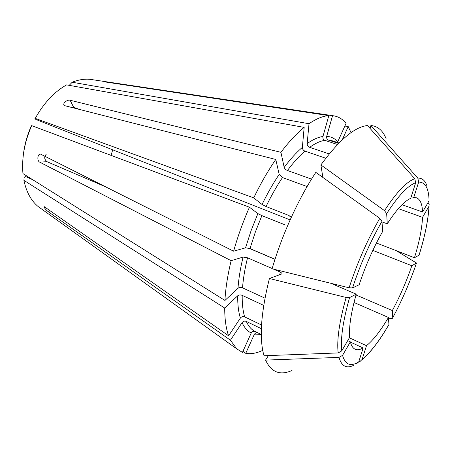 <?xml version="1.0" encoding="UTF-8"?>
<svg xmlns="http://www.w3.org/2000/svg" width="452" height="452" viewBox="0 0 452 452"><rect width="100%" height="100%" fill="white"/><g stroke="black" fill="none" stroke-linecap="round" stroke-linejoin="round"><path stroke-width="0.68" d="M69.755 85.451L69.693 84.84L72.179 82.241C78.343 79.789 84.241 78.812 89.869 79.298L106.745 81.835L105.13 81.857L106.491 82.157L328.83 115.622L322.954 136.487C322.615 138.329 323.242 139.611 324.841 140.34L337.525 144.516M414.812 178.743L367.493 125.532C354.656 126.888 339.124 140.024 320.892 164.935L384.516 210.643L386.663 213.61L387.262 223.836C396.41 209.66 404.224 201.168 410.71 198.355L415.671 182.749L414.812 178.743C406.63 181.551 396.534 192.185 384.516 210.643M372.843 250.38L411.851 265.731C406.393 281.562 399.89 296.506 392.336 310.558L356.012 294.975M392.336 310.558L392.748 317.694L392.409 318.332L391.189 318.474L388.494 318.112M358.809 361.611L360.058 361.453L362.108 359.453L366.493 345.695L349.362 337.802M411.851 265.731L416.49 263.041L396.285 250.696M261.301 334.525L255.013 331.452C251.431 329.661 248.532 326.316 246.312 321.423C244.634 320.807 243.221 321.214 242.069 322.638L230.435 340.215L236.741 348.865L242.447 352.396L251.233 332.983C252.143 331.384 253.402 330.875 255.013 331.452M279.669 274.709L280.33 272.098L282.037 273.324L281.703 273.952L269.409 278.511L346.13 297.472L349.571 297.586L356.244 294.173L330.841 283.291M89.869 79.298L93.722 79.88M72.179 82.241L309.01 123.724C316.332 118.712 322.937 116.011 328.83 115.622M106.745 81.835L332.548 115.667C338.017 116.294 342.52 118.876 346.057 123.407L337.746 141.775C334.779 138.448 331.101 136.634 326.706 136.329L332.548 115.667M309.01 123.724L307.162 143.6C307.168 145.341 308.01 146.584 309.682 147.324C315.208 143.357 320.259 141.024 324.841 140.34M41.381 208.869L38.217 206.604C31.131 200.79 26.363 192.038 23.916 180.354L224.706 308.044L237.684 295.817C238.944 294.857 240.447 294.704 242.193 295.365L263.714 305.394M224.706 308.044C224.717 319.281 226.017 328.531 228.599 335.796L44.307 206.717C44.115 207.807 45.516 209.542 48.522 211.926L230.435 340.215M228.599 335.796L240.368 318.101C241.526 316.671 242.956 316.259 244.651 316.875C242.916 311.066 242.097 303.897 242.193 295.365M342.215 139.883L348.221 126.6L344.865 126.046M348.221 126.6L351.063 132.628M23.527 153.46C24.724 144.131 27.312 134.967 31.295 125.967L31.668 125.633L249.431 207.219L257.889 213.593L261.889 215.61L284.585 224.689M280.33 272.098L273.471 269.109M272.172 268.539L247.521 257.793L243.08 257.081L231.136 260.685C227.65 275.132 225.582 288.387 224.927 300.45L237.995 288.291C239.261 287.336 240.775 287.189 242.532 287.845C243.221 278.618 244.882 268.601 247.521 257.793M264.335 297.874L242.532 287.845M261.538 324.999L244.651 316.875M224.927 300.45L22.939 173.579C21.6 158.042 24.51 142.058 31.668 125.633M249.431 207.219C243.018 221.785 237.746 236.447 233.616 251.193L40.533 154.098C37.505 153.623 36.821 160.94 39.719 162.155L231.136 260.685M233.616 251.193L245.538 247.82L249.984 248.549L255.352 232.029L261.889 215.61M290.139 219.909L36.137 119.577L34.849 118.78L35.245 118.396C43.867 102.943 54.325 91.773 66.614 84.886L304.162 127.379L302.371 147.363C302.388 149.115 303.236 150.369 304.919 151.121L325.819 158.256M307.094 186.557L282.483 177.54L279.178 174.421L275.776 159.46C267.912 170.879 260.561 183.681 253.736 197.869L262.064 204.49L266.053 206.519C271.16 195.931 276.635 186.269 282.483 177.54M290.879 217.169L288.794 215.434L266.053 206.519M288.794 215.434L290.387 216.525M275.025 259.273L249.984 248.549M262.725 350.345C256.6 353.261 250.939 354.255 245.741 353.34L254.425 334.124L256.29 332.457M242.927 351.334L245.741 353.34M35.245 118.396L253.736 197.869M304.162 127.379C296.597 133.51 288.851 141.826 280.918 152.324L70.116 100.242C67.376 99.344 62.359 103.418 64.133 105.226L65.031 105.757L275.776 159.46M280.918 152.324L284.172 167.37C284.619 168.698 285.715 169.732 287.455 170.477C293.376 162.534 299.196 156.076 304.919 151.121M292.043 370.442C280.161 375.798 271.33 372.352 265.561 360.103L339 357.396L342.548 355.362L350.373 341.859L347.718 340.627M356.3 363.973L358.724 361.871L363.137 347.989C359.99 349.78 357.3 350.181 355.074 349.187C352.888 348.17 351.323 345.729 350.373 341.859M366.493 345.695C373.392 340.045 380.708 330.632 388.449 317.457L388.923 324.53C379.544 340.718 370.606 352.357 362.108 359.453M418.665 182.083L413.744 197.524L416.495 197.812C420.207 199.292 422.236 204.027 422.569 212.005L429.072 200.829C428.807 188.303 425.338 182.054 418.665 182.083L417.817 178.116L370.911 125.475C377.838 126.238 382.9 130.622 386.093 138.64M269.409 278.511C260.866 312.937 259.069 338.684 264.019 355.752L338.175 352.933L341.757 350.876L349.667 337.282C348.837 327.005 351.023 312.637 356.244 294.173M428.021 202.632L429.18 204.18L428.993 206.214L422.552 217.333C421.97 228.639 419.275 242.108 414.456 257.736L419.055 255.177M381.968 221.333L382.652 231.48C373.425 247.696 365.6 265.443 359.171 284.709L352.537 287.947C360.521 263.708 370.335 241.498 381.968 221.333L379.799 218.367L315.824 172.376C298.422 198.756 281.924 234.978 272.104 268.77L349.085 287.805L352.537 287.947M322.869 177.438L320.892 164.935M268.403 355.588L265.561 360.103M370.911 125.475L370.041 128.396M338.588 143.425L328.576 140.143C326.988 139.419 326.367 138.148 326.706 136.329M329.237 153.929L309.682 147.324M311.524 179.139L287.455 170.477M96.977 182.382L96.558 182.93M413.744 197.524L411.247 196.66M422.569 212.005L402.026 204.711M422.552 217.333L398.342 208.649M414.456 257.736L376.443 243.006M388.449 317.457L354.001 302.478M363.137 347.989L350.436 342.102M274.997 259.369L248.679 248.097M106.655 187.258L46.985 161.692C44.16 159.262 43.974 156.703 46.432 154.013M32.68 179.698L25.702 176.557L24.131 177.438L23.916 180.354M112.723 149.827L111.051 155.375M387.262 223.836L382.008 221.881M79.462 109.435L73.648 107.277L70.116 100.242M261.369 328.711L246.312 321.423M307.162 143.6C312.925 139.51 318.191 137.137 322.954 136.487M240.368 318.101C238.509 312.106 237.616 304.676 237.684 295.817M245.538 247.82L251.092 230.65L257.889 213.593M284.172 167.37C290.342 159.127 296.41 152.46 302.371 147.363M111.412 82.897L111.497 82.484M48.522 211.926L49.912 210.31M358.724 361.871C350.65 366.911 345.26 364.741 342.548 355.362M354.136 365.097C346.661 368.951 341.622 366.386 339 357.396M251.233 332.983C247.47 331.158 244.419 327.706 242.069 322.638M417.817 178.116C422.117 177.952 425.151 180.495 426.908 185.744M341.757 350.876C340.407 338.588 343.011 320.818 349.571 297.586M338.175 352.933C336.655 340.215 339.305 321.728 346.13 297.472M428.993 206.214C428.225 220.113 424.869 236.56 418.925 255.555M237.995 288.291C238.662 278.72 240.357 268.318 243.08 257.081M349.085 287.805C357.385 262.499 367.623 239.357 379.799 218.367M392.754 317.716C401.93 300.653 409.8 282.556 416.36 263.426C409.783 282.585 401.913 300.676 392.748 317.694M262.064 204.49C267.375 193.484 273.081 183.461 279.178 174.421M386.663 213.61C398.15 195.88 407.817 185.597 415.671 182.749M328.576 140.143L332.553 140.866L339.017 142.985M260.962 334.356L254.425 334.124M39.719 162.155L46.985 161.692M388.556 325.186C379.556 340.746 370.657 352.351 361.871 360.007M281.901 273.855L282.037 273.324M38.217 206.604L236.741 348.865M419.055 255.165C424.874 236.594 428.225 220.209 429.106 206.01"/></g></svg>
